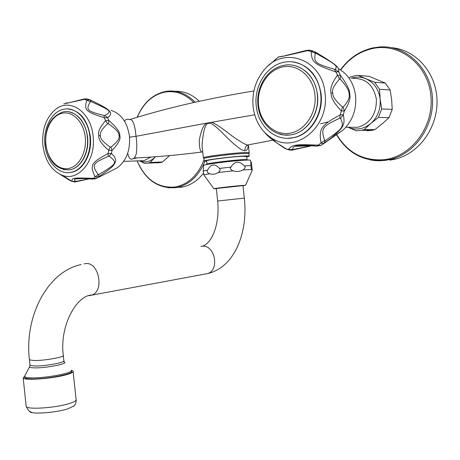 <?xml version="1.0" encoding="UTF-8"?>
<svg xmlns="http://www.w3.org/2000/svg" width="460" height="460" viewBox="0 0 460 460"><rect width="100%" height="100%" fill="white"/><g stroke="black" fill="none" stroke-linecap="round" stroke-linejoin="round"><path stroke-width="0.69" d="M140.334 160.776L144.072 160.643L150.863 157.073M127.713 153.22C128.84 158.062 130.416 159.977 132.428 158.953L137.333 157.872M111.044 110.36C121.204 113.683 127.34 122.348 129.467 136.35C130.352 150.69 126.201 161.218 117.007 167.934L98.802 177.249M113.735 169.608L117.007 167.934M90.235 99.958C101.729 105.386 107.899 108.916 108.727 110.555C111.625 112.631 111.262 115.011 107.64 117.691L104.828 115.506L103.971 115.46C86.664 111.067 85.669 109.946 90.367 101.671L91.103 101.602C111.28 110.699 112.257 111.446 104.828 115.506M110.101 146.981L108.732 150.27L108.111 153.548L108.336 156.325L109.175 156.239L111.458 153.462C115.822 157.63 116.794 161.029 114.373 163.651C113.942 165.91 108.571 170.327 98.25 176.905L95.093 176.743C89.62 165.083 90.775 162.765 108.111 153.548L111.458 153.462L112.039 150.38L108.732 150.27C101.712 144.302 98.371 139.466 98.716 135.769C97.589 132.141 99.877 127.104 105.57 120.658L108.847 120.445C116.782 127.472 120.411 132.526 119.738 135.608C121.072 138.748 118.507 143.669 112.039 150.38L110.912 147.068L110.101 146.981C103.201 142.18 99.981 138.42 100.447 135.706C99.412 133.049 101.804 129.082 107.629 123.815L108.416 123.711C115.983 129.041 119.496 132.998 118.968 135.585C120.054 138.218 117.369 142.042 110.912 147.068M63.963 103.77L68.155 102.948L66.125 102.919M89.481 99.659L87.814 99.124L83.892 99.032L67.419 103.149M108.416 123.711L108.847 120.445L107.64 117.691L104.293 117.731C85.336 111.717 83.743 109.94 86.923 100.096L90.034 99.866L91.103 101.602M63.825 103.851L84.565 99.308L90.367 101.671M107.629 123.815L105.57 120.658L104.293 117.731L103.971 115.46M74.048 181.792L72.174 181.418C71.455 177.916 73.335 177.577 92.995 178.348L96.272 178.411L97.227 178.054L94.587 179.061M62.272 175.277C51.486 170.66 45.022 160.695 42.883 145.383C41.745 129.76 45.937 117.794 55.464 109.497C69.701 97.439 91.034 111.803 93.081 136.131C96.221 160.385 78.528 181.959 62.272 175.277L72.134 181.401L75.825 181.441C74.129 180.044 74.066 179.21 75.647 178.946L75.647 178.946C76.515 178.537 79.534 178.405 84.715 178.549M109.175 156.239C117.679 162.679 117.024 163.599 98.883 174.53L98.129 174.466C91.523 164.87 92.247 163.403 108.336 156.325M98.129 174.466L92.425 179.136L96.272 178.411L98.25 176.905L98.883 174.53M83.691 178.509L75.647 178.946L78.919 178.503C78.752 178.371 86.865 178.474 92.425 179.136L92.218 179.112M89.102 178.831L75.825 181.441M75.894 181.798L76.538 181.441M60.007 174.328L69.891 180.487L72.174 181.418C76.435 182.562 74.566 181.665 76.188 181.729L89.257 178.842M69.891 180.487L71.455 180.981M68.81 172.626L71.703 172.276C83.392 170.165 92.374 153.398 90.338 136.637C87.469 119.56 79.89 110.325 67.597 108.928M89.878 136.637C88.326 119.882 76.32 107.042 64.699 109.077C52.187 110.532 42.843 127.932 44.93 144.929C46.471 161.926 58.955 175.248 71.237 172.293C82.926 170.183 91.908 153.416 89.878 136.637M130.03 119.496L128.012 119.381C126.281 119.008 125.172 119.698 124.689 121.457M272.97 140.15L248.394 144.86C247.129 145.676 241.805 142.796 232.421 136.212C221.266 127.489 214.262 122.854 211.404 122.314L254.69 114.781M211.404 122.314L206.643 123.153C203.602 124.695 201.141 130.416 199.255 140.323C199.289 148.678 200.445 152.519 202.716 151.852M253.891 90.965C208.138 98.446 166.957 107.916 130.341 119.381L132.026 120.491C134.044 123.067 135.366 128.334 135.987 136.298L206.638 123.153M248.314 145.095C247.969 149.063 246.842 150.886 244.927 150.57C242.811 151.34 235.808 146.539 223.56 134.061C215.521 125.902 210.697 122.337 209.081 123.36C205.649 122.538 203.291 129.846 202.015 145.297L202.383 148.764M202.406 148.977L203.406 157.74C204.136 156.538 234.169 152.772 245.14 152.536C247.957 152.455 249.326 152.559 249.239 152.841L249.188 152.91M203.872 158.74L203.855 158.579C203.918 157.464 233.921 153.686 244.881 153.439C247.796 153.352 249.13 153.462 248.883 153.767L249.136 156.124M206.684 161.42L204.125 161.08C204.194 160.017 234.197 156.268 245.151 155.974C248.066 155.877 249.4 155.974 249.153 156.268L246.692 157.01M206.632 160.954L206.62 160.822C206.695 159.873 233.306 156.544 243.064 156.279L246.64 156.544L246.974 159.631M247.204 159.925C247.796 159.608 246.629 159.505 243.702 159.62C233.415 159.948 205.361 163.478 206.603 164.26L206.057 164.663M203.728 165.445L203.74 165.347C203.584 164.358 234.882 160.477 246.284 160.103C249.349 159.982 250.723 160.068 250.401 160.362L250.953 161.793M203.406 167.48L203.165 171.005L203.814 174.863L209.582 173.719C207.316 172.684 206.649 171.471 207.575 170.085C210.887 163.869 214.843 163.311 219.443 168.417C220.656 169.521 220.259 170.89 218.241 172.523L233.139 170.838C230.552 169.723 229.799 168.481 230.891 167.118C234.801 161.017 239.298 160.615 244.375 165.899C245.72 167.037 245.255 168.383 242.972 169.941L251.43 169.481L250.867 165.583C250.74 161.5 250.907 160.592 251.367 162.869L252.241 169.797L252.114 170.493L251.43 169.481M204.631 175.996L203.814 174.863M209.582 173.719C212.595 174.691 215.481 174.294 218.241 172.523M233.139 170.838C236.578 171.908 239.855 171.609 242.972 169.941M216.332 188.686L213.865 188.715C214.544 188.312 235.112 185.961 242.667 185.42L245.525 185.328L252.08 170.568M243.012 185.794L245.525 185.328M216.315 188.508L242.995 185.616L244.329 198.105M71.277 370.173C74.991 372.703 45.155 378.453 30.912 377.838C27.456 377.729 25.409 377.355 24.765 376.723L24.708 376.004M24.805 377.091L24.88 377.781C25.518 378.425 27.571 378.798 31.027 378.913C45.27 379.546 75.101 373.773 71.392 371.226L71.346 370.829M63.854 361.094L63.957 361.945C69.931 363.417 46.04 368.253 34.322 367.868C30.952 367.781 29.371 367.396 29.578 366.712L24.644 376.13L23.178 378.034C24.552 380.719 52.313 378.678 65.901 374.848C71.438 373.319 73.83 372.036 73.071 371.001L71.34 370.254M74.008 405.887L67.7 408.905C57.977 411.999 38.87 413.994 32.165 412.614L29.158 411.085M129.547 137.178L135.987 136.298C137.155 142.238 136.971 153.64 135.7 155.227L134.481 158.01L135.533 157.964M349.64 127.248L357.811 127.288C370.461 123.326 376.648 113.959 376.378 99.193C373.577 85.02 365.74 78.102 352.854 78.424M338.502 68.666C348.209 74.324 353.912 83.427 355.615 95.99C356.632 109.825 352.429 121.193 342.999 130.099L323.892 143.497L325.352 140.547L324.702 140.432C320.706 128.392 321.891 126.465 339.744 118.254L340.521 118.191C344.27 126.902 343.35 128.076 325.352 140.547M336.03 134.82L342.999 130.099M315.209 51.986L323.397 56.896C336.312 65.188 339.21 67.039 338.732 71.95L335.271 69.351L334.478 69.253C315.152 63.733 313.611 62.347 315.341 53.314L315.98 53.291C336.45 64.883 337.726 65.814 335.271 69.351M289.604 150.098L288.311 149.54C292.37 144.635 295.205 144.129 318.009 145.159L320.747 145.515L323.892 143.497L321.051 143.158C318.745 128.564 320.534 125.666 340.262 114.793L343.344 114.845L344.258 111.113L341.234 110.825C334.202 103.414 330.815 97.497 331.073 93.075C329.866 88.676 331.982 82.748 337.41 75.285L340.394 75.21C346.949 84.168 350.043 90.459 349.68 94.081C350.848 97.934 349.036 103.609 344.258 111.113L343.235 107.082L342.504 106.938C335.645 100.953 332.407 96.33 332.781 93.064C331.706 89.815 333.948 85.175 339.52 79.143L340.228 79.062C346.409 85.968 349.364 90.942 349.082 93.995C350.037 97.227 348.088 101.585 343.235 107.082M275.695 59.035L275.31 59.357M312.673 50.882L310.5 50.341L307.861 50.606C285.717 55.792 282.9 56.396 278.386 57.034L278.863 56.718M269.089 65.079L278.386 57.034L283.308 56.028M340.228 79.062L340.394 75.21L338.732 71.95L335.645 71.817C313.956 64.394 311.633 62.301 311.202 51.434L306.383 50.439M315.341 53.314L311.202 51.434L313.726 51.192L315.98 53.291M339.52 79.143L334.478 69.253M340.521 118.191L343.344 114.845C345.408 125.672 343.079 127.351 331.269 138.046L320.747 145.515L316.037 146.136M316.009 144.992L311.495 145.699M272.32 138.494C261.372 131.658 254.972 121.037 253.103 106.634C251.861 91.885 255.904 79.235 265.236 68.678C284.677 45.758 322.477 59.892 325.059 93.368C329.676 126.736 295.82 154.014 272.32 138.494L276.046 142.404L286.563 149.166M339.744 118.254L340.262 114.793L342.504 106.938M292.146 150.075L311.109 145.9L292.784 149.552C292.606 147.838 293.451 146.746 295.332 146.274L299.822 145.469C300.558 145.205 310.402 145.314 316.647 146.205L324.702 140.432M292.784 149.552L288.311 149.54L284.843 148.436L288.633 149.828C291.462 150.265 292.876 150.293 292.888 149.902L293.388 149.586M264.954 132.767C266.938 135.343 270.635 138.558 276.046 142.404L284.136 147.959M311.109 145.9L295.332 146.274C296.803 145.153 303.583 145.095 315.669 146.096M288.017 138.31L294.268 137.574C310.701 134.194 323.564 113.913 321.097 94.099C317.9 75.262 308.327 64.526 292.382 61.881M320.689 94.076C318.889 74.324 302.553 59.524 286.172 61.922C267.858 63.716 253.621 85.336 256.249 105.961C258.054 126.552 275.983 142.146 293.848 137.58C310.287 134.199 323.15 113.902 320.689 94.076M134.694 158.039L134.366 157.832M139.547 160.804C144.998 162.938 150.058 161.839 154.727 157.504L150.253 162.466L147.976 163.116L144.515 163.352L139.415 160.81M156.843 162.857L160.287 162.627L162.552 161.989L169.573 155.583M150.253 162.466L162.552 161.989M155.514 156.739L154.727 157.504L155.451 156.745M175.047 91.275C183.96 90.976 192.061 94.306 199.352 101.269M203.377 173.305C197.708 180.515 190.992 185.029 183.241 186.84L180.51 187.323M364.188 129.593L361.491 130.341L356.235 130.818L347.961 127.242C355.948 130.496 363.549 129.26 370.777 123.539L364.188 129.593L374.906 129.605L382.392 123.665L389.01 117.656L392.236 109.348L391.661 99.705L390.155 90.016L385.29 83.099L369.179 76.337L358.357 75.382L365.959 78.758C361.094 76.78 356.155 76.619 351.141 78.28M367.034 130.807L372.238 130.335L374.906 129.605M389.01 117.656L378.425 117.432L370.777 123.539C377.74 117.168 380.857 109.026 380.132 99.113C378.735 89.315 374.014 82.53 365.959 78.758L374.641 82.259L385.29 83.099M348.979 78.068L350.44 76.906L355.936 75.538L358.357 75.382M378.425 117.432L381.679 108.974L380.132 99.113L379.558 89.297L390.155 90.016M381.679 108.974L392.236 109.348M379.558 89.297L374.641 82.259M391.621 47.69C415.633 49.594 436.132 72.438 437 99.785C438.069 127.121 419.399 153.077 395.818 159.005L389.884 160.161M119.738 135.608L118.968 135.585M98.716 135.769L100.447 135.706M87.32 137.005C85.865 121.078 74.117 109.146 63.175 111.906C50.675 116.455 44.844 127.334 45.678 144.543C48.432 161.259 56.264 169.711 69.178 169.901C80.35 168.722 89.269 152.933 87.32 137.005M63.353 169.573L69.178 169.901C80.672 168.688 89.516 152.852 87.584 137.034C85.324 122.555 78.942 114.12 68.425 111.717M45.943 144.451C47.409 158.976 57.667 170.309 68.201 168.567C78.758 167.043 86.946 152.306 85.249 137.195C83.72 122.055 72.766 110.854 62.301 113.212C51.813 115.351 44.321 129.962 45.943 144.451M128.012 119.381L130.306 119.393M248.239 144.911L248.135 145.349L248.406 144.871C245.991 145.659 244.835 147.556 244.927 150.57M209.018 122.837L209.087 123.36M203.165 171.005L207.575 170.085M219.443 168.417L230.891 167.118M244.375 165.899L250.867 165.583M217.649 200.997L244.335 198.128C248.158 232.398 234.83 267.191 207.73 273.55L204.637 274.12M200.939 246.399L202.124 246.221C214.751 244.409 219.983 269.727 207.73 273.55L88.924 295.682M84.14 263.873L85.692 263.614C98.865 261.717 104.615 290.938 91.839 295.084C77.268 294.969 59.374 324.933 63.279 355.223C65.918 356.839 44.281 360.795 33.948 360.531L29.446 359.858C24.115 315.468 48.254 271.222 81.155 264.558M63.325 355.649L63.848 360.588C66.499 362.284 44.867 366.309 34.529 365.987L30.021 365.263L29.969 364.803M29.446 359.858L30.021 365.263L29.641 366.591M23.178 378.034L26.208 406.554C27.646 409.791 55.43 407.928 68.965 403.633C74.48 401.925 76.854 400.441 76.073 399.182L73.146 371.709M32.165 412.614C30.417 412.81 28.434 410.786 26.208 406.554L26.116 405.662M132.428 158.953L134.849 158.039M349.68 94.081L349.082 93.995M331.073 93.075L332.781 93.064M317.331 94.564C315.629 75.371 298.96 61.559 283.245 65.475C267.226 68.603 255.743 87.561 257.974 105.386C259.572 123.153 274.338 137.247 290.294 134.924C306.377 133.25 319.763 113.804 317.331 94.564M277.679 133.417L283.883 134.975L290.294 134.924C306.567 133.25 319.936 113.769 317.503 94.61M258.549 105.19C260.297 122.515 274.591 135.717 289.708 133.239C304.848 131.031 317.009 112.941 314.939 94.777C313.099 76.567 297.603 63.595 282.595 66.953C267.548 70.046 256.582 87.906 258.549 105.19M167.998 187.766L175.116 187.709L177.847 187.22C189.899 184.161 198.898 175.547 204.838 161.374M195.08 102.212C187.024 93.949 177.962 90.258 167.9 91.137L164.778 91.615M137.16 160.891C145.199 179.302 157.573 188.036 174.277 187.093C187.743 184.851 197.65 175.812 204.004 159.971M193.758 102.511C184.886 93.616 175.007 90.195 164.134 92.247C152.018 95.272 143.066 103.609 137.287 117.265M370.231 159.925L375.527 160.649L380.903 160.758L391.184 159.235C416.133 153.007 435.327 124.292 432.273 95.502C429.49 66.671 405.191 45.011 379.805 46.954L373.112 47.869M336.622 134.418C347.668 152.858 363.618 161.264 384.474 159.649C411.631 156.532 434.378 126.178 430.83 95.197C427.691 64.147 399.349 42.504 372.519 48.559C359.53 51.543 348.927 58.69 340.71 70M327.836 121.923L320.545 123.803M144.072 160.643L123.671 161.385M86.796 98.848L84.042 98.992M71.703 172.276L71.237 172.293M249.193 152.731L248.371 145.026M248.682 153.542L249.239 152.841M204.125 161.08L203.855 158.579M206.96 164.03L206.62 160.822M203.74 165.347L203.257 168.44M213.865 188.715L203.826 174.886M202.912 246.083C213.342 241.822 219.805 221.823 217.649 200.974L216.309 188.468M24.88 377.781L24.765 376.723M73.41 406.45C75.285 404.972 76.21 402.81 76.188 399.97M204.2 158.389L203.406 157.74M135.338 157.97L134.481 158.01C155.969 157.027 178.716 154.997 202.722 151.921M357.811 127.288L345.885 127.23M278.398 57.023L277.748 57.483M306.854 50.318L309.517 50.14M306.383 50.445L285.269 55.648M294.268 137.574L293.848 137.58M294.797 65.636C307.556 69.569 315.129 79.218 317.503 94.593M137.08 160.896C145.147 179.624 157.803 188.56 175.053 187.709L183.241 186.84M147.976 163.116L160.287 162.627M164.623 91.649C152.122 94.835 142.974 103.385 137.184 117.294M336.415 134.561C347.57 153.358 363.825 161.972 385.169 160.396L391.184 159.235L395.818 159.005M379.805 46.954L373.054 47.863M361.491 130.341L372.238 130.335M372.922 47.892C359.628 50.974 348.818 58.299 340.498 69.857"/></g></svg>
